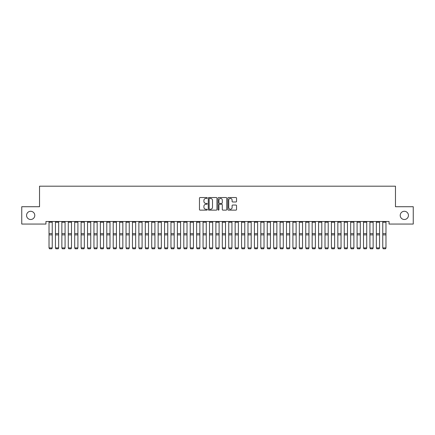 <?xml version="1.0" encoding="UTF-8"?>
<svg xmlns="http://www.w3.org/2000/svg" width="435" height="435" viewBox="0 0 435 435"><rect width="100%" height="100%" fill="white"/><g stroke="black" fill="none" stroke-linecap="round" stroke-linejoin="round"><path stroke-width="0.65" d="M207.234 197.979A0.44 0.44 0 0 0 206.788 197.539L200.095 197.539A0.631 0.631 0 0 0 199.469 198.17L199.469 209.507A0.631 0.631 0 0 0 200.095 210.138L206.788 210.138A0.44 0.44 0 0 0 207.234 209.697A0.44 0.44 0 0 0 206.788 209.257L205.924 209.257A2.017 2.017 0 0 1 203.906 207.239L203.906 206.299A2.017 2.017 0 0 1 205.924 204.281L206.788 204.281A0.44 0.44 0 0 0 207.234 203.841A0.44 0.44 0 0 0 206.788 203.401L205.924 203.401A2.017 2.017 0 0 1 203.906 201.383L203.906 200.437A2.017 2.017 0 0 1 205.924 198.42L206.788 198.42A0.44 0.44 0 0 0 207.234 197.979M400.222 215.39A4.105 4.105 0 0 0 404.327 219.501A4.105 4.105 0 0 0 408.438 215.39A4.105 4.105 0 0 0 404.327 211.285A4.105 4.105 0 0 0 400.222 215.39M26.562 215.39A4.105 4.105 0 0 0 30.673 219.501A4.105 4.105 0 0 0 34.778 215.39A4.105 4.105 0 0 0 30.673 211.285A4.105 4.105 0 0 0 26.562 215.39M235.911 201.981A0.631 0.631 0 0 0 236.542 201.351L236.542 198.17A0.631 0.631 0 0 0 235.911 197.539L228.478 197.539A0.631 0.631 0 0 0 227.848 198.17L227.848 209.507A0.631 0.631 0 0 0 228.478 210.138L235.911 210.138A0.631 0.631 0 0 0 236.542 209.507L236.542 205.668A0.631 0.631 0 0 0 235.911 205.037L232.73 205.037A0.631 0.631 0 0 0 232.1 205.668L232.1 207.571A1.686 1.686 0 0 1 230.414 209.257A1.686 1.686 0 0 1 228.728 207.571L228.728 200.105A1.686 1.686 0 0 1 230.414 198.42A1.686 1.686 0 0 1 232.1 200.105L232.1 201.351A0.631 0.631 0 0 0 232.73 201.981L235.911 201.981M389.053 221.491L45.947 221.491L45.947 224.058L21.75 224.058L21.75 206.728L39.531 206.728L39.531 186.191L395.469 186.191L395.469 206.728L413.25 206.728L413.25 224.058L389.053 224.058L389.053 221.491M216.951 198.17A0.631 0.631 0 0 0 216.32 197.539L208.887 197.539A0.631 0.631 0 0 0 208.256 198.17L208.256 209.507A0.631 0.631 0 0 0 208.887 210.138L216.32 210.138A0.631 0.631 0 0 0 216.951 209.507L216.951 198.17M218.68 197.539L226.113 197.539A0.631 0.631 0 0 1 226.744 198.17L226.744 209.507A0.631 0.631 0 0 1 226.113 210.138L222.932 210.138A0.631 0.631 0 0 1 222.301 209.507L222.301 204.912A0.631 0.631 0 0 0 221.676 204.281L219.561 204.281A0.631 0.631 0 0 0 218.935 204.912L218.935 209.697A0.44 0.44 0 0 1 218.49 210.138A0.44 0.44 0 0 1 218.049 209.697L218.049 198.17A0.631 0.631 0 0 1 218.68 197.539M209.578 198.42A0.44 0.44 0 0 0 209.137 198.86L209.137 208.816A0.44 0.44 0 0 0 209.578 209.257L210.491 209.257A2.017 2.017 0 0 0 212.508 207.239L212.508 200.437A2.017 2.017 0 0 0 210.491 198.42L209.578 198.42M222.301 200.138A1.686 1.686 0 0 0 220.616 198.452A1.686 1.686 0 0 0 218.935 200.138L218.935 202.77A0.631 0.631 0 0 0 219.561 203.401L221.676 203.401A0.631 0.631 0 0 0 222.301 202.77L222.301 200.138M52.238 222.225L49.024 222.225L49.024 221.502L52.238 221.502L52.238 248.01L51.754 248.809L49.508 248.766L51.754 248.809M49.508 248.809L49.024 247.901L52.238 247.901L51.754 248.766M49.024 222.225L49.024 247.901L49.508 248.766M58.654 222.225L55.446 222.225L55.446 221.502L58.654 221.502L58.654 248.01L58.17 248.809L55.925 248.766L58.17 248.809M55.925 248.809L55.446 247.901L58.654 247.901L58.17 248.766M55.446 222.225L55.446 247.901L55.925 248.766M65.071 222.225L61.862 222.225L61.862 221.502L65.071 221.502L65.071 248.01L64.592 248.809L62.346 248.766L64.592 248.809M62.346 248.809L61.862 247.901L65.071 247.901L64.592 248.766M61.862 222.225L61.862 247.901L62.346 248.766M71.492 222.225L68.279 222.225L68.279 221.502L71.492 221.502L71.492 248.01L71.008 248.809L68.763 248.766L71.008 248.809M68.763 248.809L68.279 247.901L71.492 247.901L71.008 248.766M68.279 222.225L68.279 247.901L68.763 248.766M77.908 222.225L74.7 222.225L74.7 221.502L77.908 221.502L77.908 248.01L77.425 248.809L75.179 248.766L77.425 248.809M75.179 248.809L74.7 247.901L77.908 247.901L77.425 248.766M74.7 222.225L74.7 247.901L75.179 248.766M84.325 222.225L81.117 222.225L81.117 221.502L84.325 221.502L84.325 248.01L83.846 248.809L81.601 248.766L83.846 248.809M81.601 248.809L81.117 247.901L84.325 247.901L83.846 248.766M81.117 222.225L81.117 247.901L81.601 248.766M90.746 222.225L87.533 222.225L87.533 221.502L90.746 221.502L90.746 248.01L90.262 248.809L88.017 248.766L90.262 248.809M88.017 248.809L87.533 247.901L90.746 247.901L90.262 248.766M87.533 222.225L87.533 247.901L88.017 248.766M97.163 222.225L93.955 222.225L93.955 221.502L97.163 221.502L97.163 248.01L96.679 248.809L94.433 248.766L96.679 248.809M94.433 248.809L93.955 247.901L97.163 247.901L96.679 248.766M93.955 222.225L93.955 247.901L94.433 248.766M103.579 222.225L100.371 222.225L100.371 221.502L103.579 221.502L103.579 248.01L103.1 248.809L100.855 248.766L103.1 248.809M100.855 248.809L100.371 247.901L103.579 247.901L103.1 248.766M100.371 222.225L100.371 247.901L100.855 248.766M110.001 222.225L106.787 222.225L106.787 221.502L110.001 221.502L110.001 248.01L109.517 248.809L107.271 248.766L109.517 248.809M107.271 248.809L106.787 247.901L110.001 247.901L109.517 248.766M106.787 222.225L106.787 247.901L107.271 248.766M116.417 222.225L113.209 222.225L113.209 221.502L116.417 221.502L116.417 248.01L115.933 248.809L113.687 248.766L115.933 248.809M113.687 248.809L113.209 247.901L116.417 247.901L115.933 248.766M113.209 222.225L113.209 247.901L113.687 248.766M122.833 222.225L119.625 222.225L119.625 221.502L122.833 221.502L122.833 248.01L122.355 248.809L120.109 248.766L122.355 248.809M120.109 248.809L119.625 247.901L122.833 247.901L122.355 248.766M119.625 222.225L119.625 247.901L120.109 248.766M129.249 222.225L126.041 222.225L126.041 221.502L129.249 221.502L129.249 248.01L128.771 248.809L126.525 248.766L128.771 248.809M126.525 248.809L126.041 247.901L129.249 247.901L128.771 248.766M126.041 222.225L126.041 247.901L126.525 248.766M135.671 222.225L132.463 222.225L132.463 221.502L135.671 221.502L135.671 248.01L135.187 248.809L132.941 248.766L135.187 248.809M132.941 248.809L132.463 247.901L135.671 247.901L135.187 248.766M132.463 222.225L132.463 247.901L132.941 248.766M142.087 222.225L138.879 222.225L138.879 221.502L142.087 221.502L142.087 248.01L141.609 248.809L139.363 248.766L141.609 248.809M139.363 248.809L138.879 247.901L142.087 247.901L141.609 248.766M138.879 222.225L138.879 247.901L139.363 248.766M148.504 222.225L145.295 222.225L145.295 221.502L148.504 221.502L148.504 248.01L148.025 248.809L145.779 248.766L148.025 248.809M145.779 248.809L145.295 247.901L148.504 247.901L148.025 248.766M145.295 222.225L145.295 247.901L145.779 248.766M154.925 222.225L151.717 222.225L151.717 221.502L154.925 221.502L154.925 248.01L154.441 248.809L152.196 248.766L154.441 248.809M152.196 248.809L151.717 247.901L154.925 247.901L154.441 248.766M151.717 222.225L151.717 247.901L152.196 248.766M161.341 222.225L158.133 222.225L158.133 221.502L161.341 221.502L161.341 248.01L160.863 248.809L158.612 248.766L160.863 248.809M158.612 248.809L158.133 247.901L161.341 247.901L160.863 248.766M158.133 222.225L158.133 247.901L158.612 248.766M167.758 222.225L164.55 222.225L164.55 221.502L167.758 221.502L167.758 248.01L167.279 248.809L165.034 248.766L167.279 248.809M165.034 248.809L164.55 247.901L167.758 247.901L167.279 248.766M164.55 222.225L164.55 247.901L165.034 248.766M174.179 222.225L170.971 222.225L170.971 221.502L174.179 221.502L174.179 248.01L173.695 248.809L171.45 248.766L173.695 248.809M171.45 248.809L170.971 247.901L174.179 247.901L173.695 248.766M170.971 222.225L170.971 247.901L171.45 248.766M180.596 222.225L177.388 222.225L177.388 221.502L180.596 221.502L180.596 248.01L180.117 248.809L177.866 248.766L180.117 248.809M177.866 248.809L177.388 247.901L180.596 247.901L180.117 248.766M177.388 222.225L177.388 247.901L177.866 248.766M187.012 222.225L183.804 222.225L183.804 221.502L187.012 221.502L187.012 248.01L186.533 248.809L184.288 248.766L186.533 248.809M184.288 248.809L183.804 247.901L187.012 247.901L186.533 248.766M183.804 222.225L183.804 247.901L184.288 248.766M193.434 222.225L190.225 222.225L190.225 221.502L193.434 221.502L193.434 248.01L192.95 248.809L190.704 248.766L192.95 248.809M190.704 248.809L190.225 247.901L193.434 247.901L192.95 248.766M190.225 222.225L190.225 247.901L190.704 248.766M199.85 222.225L196.642 222.225L196.642 221.502L199.85 221.502L199.85 248.01L199.371 248.809L197.12 248.766L199.371 248.809M197.12 248.809L196.642 247.901L199.85 247.901L199.371 248.766M196.642 222.225L196.642 247.901L197.12 248.766M206.266 222.225L203.058 222.225L203.058 221.502L206.266 221.502L206.266 248.01L205.788 248.809L203.542 248.766L205.788 248.809M203.542 248.809L203.058 247.901L206.266 247.901L205.788 248.766M203.058 222.225L203.058 247.901L203.542 248.766M212.688 222.225L209.48 222.225L209.48 221.502L212.688 221.502L212.688 248.01L212.204 248.809L209.958 248.766L212.204 248.809M209.958 248.809L209.48 247.901L212.688 247.901L212.204 248.766M209.48 222.225L209.48 247.901L209.958 248.766M219.104 222.225L215.896 222.225L215.896 221.502L219.104 221.502L219.104 248.01L218.626 248.809L216.374 248.766L218.626 248.809M216.374 248.809L215.896 247.901L219.104 247.901L218.626 248.766M215.896 222.225L215.896 247.901L216.374 248.766M225.52 222.225L222.312 222.225L222.312 221.502L225.52 221.502L225.52 248.01L225.042 248.809L222.796 248.766L225.042 248.809M222.796 248.809L222.312 247.901L225.52 247.901L225.042 248.766M222.312 222.225L222.312 247.901L222.796 248.766M231.942 222.225L228.734 222.225L228.734 221.502L231.942 221.502L231.942 248.01L231.458 248.809L229.212 248.766L231.458 248.809M229.212 248.809L228.734 247.901L231.942 247.901L231.458 248.766M228.734 222.225L228.734 247.901L229.212 248.766M238.358 222.225L235.15 222.225L235.15 221.502L238.358 221.502L238.358 248.01L237.88 248.809L235.629 248.766L237.88 248.809M235.629 248.809L235.15 247.901L238.358 247.901L237.88 248.766M235.15 222.225L235.15 247.901L235.629 248.766M244.774 222.225L241.566 222.225L241.566 221.502L244.774 221.502L244.774 248.01L244.296 248.809L242.05 248.766L244.296 248.809M242.05 248.809L241.566 247.901L244.774 247.901L244.296 248.766M241.566 222.225L241.566 247.901L242.05 248.766M251.196 222.225L247.988 222.225L247.988 221.502L251.196 221.502L251.196 248.01L250.712 248.809L248.467 248.766L250.712 248.809M248.467 248.809L247.988 247.901L251.196 247.901L250.712 248.766M247.988 222.225L247.988 247.901L248.467 248.766M257.612 222.225L254.404 222.225L254.404 221.502L257.612 221.502L257.612 248.01L257.134 248.809L254.883 248.766L257.134 248.809M254.883 248.809L254.404 247.901L257.612 247.901L257.134 248.766M254.404 222.225L254.404 247.901L254.883 248.766M264.029 222.225L260.821 222.225L260.821 221.502L264.029 221.502L264.029 248.01L263.55 248.809L261.304 248.766L263.55 248.809M261.304 248.809L260.821 247.901L264.029 247.901L263.55 248.766M260.821 222.225L260.821 247.901L261.304 248.766M270.45 222.225L267.242 222.225L267.242 221.502L270.45 221.502L270.45 248.01L269.966 248.809L267.721 248.766L269.966 248.809M267.721 248.809L267.242 247.901L270.45 247.901L269.966 248.766M267.242 222.225L267.242 247.901L267.721 248.766M276.867 222.225L273.658 222.225L273.658 221.502L276.867 221.502L276.867 248.01L276.388 248.809L274.137 248.766L276.388 248.809M274.137 248.809L273.658 247.901L276.867 247.901L276.388 248.766M273.658 222.225L273.658 247.901L274.137 248.766M283.283 222.225L280.075 222.225L280.075 221.502L283.283 221.502L283.283 248.01L282.804 248.809L280.559 248.766L282.804 248.809M280.559 248.809L280.075 247.901L283.283 247.901L282.804 248.766M280.075 222.225L280.075 247.901L280.559 248.766M289.705 222.225L286.496 222.225L286.496 221.502L289.705 221.502L289.705 248.01L289.221 248.809L286.975 248.766L289.221 248.809M286.975 248.809L286.496 247.901L289.705 247.901L289.221 248.766M286.496 222.225L286.496 247.901L286.975 248.766M296.121 222.225L292.913 222.225L292.913 221.502L296.121 221.502L296.121 248.01L295.637 248.809L293.391 248.766L295.637 248.809M293.391 248.809L292.913 247.901L296.121 247.901L295.637 248.766M292.913 222.225L292.913 247.901L293.391 248.766M302.537 222.225L299.329 222.225L299.329 221.502L302.537 221.502L302.537 248.01L302.059 248.809L299.813 248.766L302.059 248.809M299.813 248.809L299.329 247.901L302.537 247.901L302.059 248.766M299.329 222.225L299.329 247.901L299.813 248.766M308.959 222.225L305.751 222.225L305.751 221.502L308.959 221.502L308.959 248.01L308.475 248.809L306.229 248.766L308.475 248.809M306.229 248.809L305.751 247.901L308.959 247.901L308.475 248.766M305.751 222.225L305.751 247.901L306.229 248.766M315.375 222.225L312.167 222.225L312.167 221.502L315.375 221.502L315.375 248.01L314.891 248.809L312.645 248.766L314.891 248.809M312.645 248.809L312.167 247.901L315.375 247.901L314.891 248.766M312.167 222.225L312.167 247.901L312.645 248.766M321.791 222.225L318.583 222.225L318.583 221.502L321.791 221.502L321.791 248.01L321.313 248.809L319.067 248.766L321.313 248.809M319.067 248.809L318.583 247.901L321.791 247.901L321.313 248.766M318.583 222.225L318.583 247.901L319.067 248.766M328.213 222.225L324.999 222.225L324.999 221.502L328.213 221.502L328.213 248.01L327.729 248.809L325.483 248.766L327.729 248.809M325.483 248.809L324.999 247.901L328.213 247.901L327.729 248.766M324.999 222.225L324.999 247.901L325.483 248.766M334.629 222.225L331.421 222.225L331.421 221.502L334.629 221.502L334.629 248.01L334.145 248.809L331.9 248.766L334.145 248.809M331.9 248.809L331.421 247.901L334.629 247.901L334.145 248.766M331.421 222.225L331.421 247.901L331.9 248.766M341.045 222.225L337.837 222.225L337.837 221.502L341.045 221.502L341.045 248.01L340.567 248.809L338.321 248.766L340.567 248.809M338.321 248.809L337.837 247.901L341.045 247.901L340.567 248.766M337.837 222.225L337.837 247.901L338.321 248.766M347.467 222.225L344.254 222.225L344.254 221.502L347.467 221.502L347.467 248.01L346.983 248.809L344.737 248.766L346.983 248.809M344.737 248.809L344.254 247.901L347.467 247.901L346.983 248.766M344.254 222.225L344.254 247.901L344.737 248.766M353.883 222.225L350.675 222.225L350.675 221.502L353.883 221.502L353.883 248.01L353.399 248.809L351.154 248.766L353.399 248.809M351.154 248.809L350.675 247.901L353.883 247.901L353.399 248.766M350.675 222.225L350.675 247.901L351.154 248.766M360.3 222.225L357.091 222.225L357.091 221.502L360.3 221.502L360.3 248.01L359.821 248.809L357.575 248.766L359.821 248.809M357.575 248.809L357.091 247.901L360.3 247.901L359.821 248.766M357.091 222.225L357.091 247.901L357.575 248.766M366.721 222.225L363.508 222.225L363.508 221.502L366.721 221.502L366.721 248.01L366.237 248.809L363.992 248.766L366.237 248.809M363.992 248.809L363.508 247.901L366.721 247.901L366.237 248.766M363.508 222.225L363.508 247.901L363.992 248.766M373.138 222.225L369.929 222.225L369.929 221.502L373.138 221.502L373.138 248.01L372.654 248.809L370.408 248.766L372.654 248.809M370.408 248.809L369.929 247.901L373.138 247.901L372.654 248.766M369.929 222.225L369.929 247.901L370.408 248.766M379.554 222.225L376.346 222.225L376.346 221.502L379.554 221.502L379.554 248.01L379.075 248.809L376.83 248.766L379.075 248.809M376.83 248.809L376.346 247.901L379.554 247.901L379.075 248.766M376.346 222.225L376.346 247.901L376.83 248.766M385.976 222.225L382.762 222.225L382.762 221.502L385.976 221.502L385.976 248.01L385.492 248.809L383.246 248.766L385.492 248.809M383.246 248.809L382.762 247.901L385.976 247.901L385.492 248.766M382.762 222.225L382.762 247.901L383.246 248.766M52.238 233.628L49.024 233.628M52.238 234.878L49.024 234.878M58.654 233.628L55.446 233.628M58.654 234.878L55.446 234.878M65.071 233.628L61.862 233.628M65.071 234.878L61.862 234.878M71.492 233.628L68.279 233.628M71.492 234.878L68.279 234.878M77.908 233.628L74.7 233.628M77.908 234.878L74.7 234.878M84.325 233.628L81.117 233.628M84.325 234.878L81.117 234.878M90.746 233.628L87.533 233.628M90.746 234.878L87.533 234.878M97.163 233.628L93.955 233.628M97.163 234.878L93.955 234.878M103.579 233.628L100.371 233.628M103.579 234.878L100.371 234.878M110.001 233.628L106.787 233.628M110.001 234.878L106.787 234.878M116.417 233.628L113.209 233.628M116.417 234.878L113.209 234.878M122.833 233.628L119.625 233.628M122.833 234.878L119.625 234.878M129.249 233.628L126.041 233.628M129.249 234.878L126.041 234.878M135.671 233.628L132.463 233.628M135.671 234.878L132.463 234.878M142.087 233.628L138.879 233.628M142.087 234.878L138.879 234.878M148.504 233.628L145.295 233.628M148.504 234.878L145.295 234.878M154.925 233.628L151.717 233.628M154.925 234.878L151.717 234.878M161.341 233.628L158.133 233.628M161.341 234.878L158.133 234.878M167.758 233.628L164.55 233.628M167.758 234.878L164.55 234.878M174.179 233.628L170.971 233.628M174.179 234.878L170.971 234.878M180.596 233.628L177.388 233.628M180.596 234.878L177.388 234.878M187.012 233.628L183.804 233.628M187.012 234.878L183.804 234.878M193.434 233.628L190.225 233.628M193.434 234.878L190.225 234.878M199.85 233.628L196.642 233.628M199.85 234.878L196.642 234.878M206.266 233.628L203.058 233.628M206.266 234.878L203.058 234.878M212.688 233.628L209.48 233.628M212.688 234.878L209.48 234.878M219.104 233.628L215.896 233.628M219.104 234.878L215.896 234.878M225.52 233.628L222.312 233.628M225.52 234.878L222.312 234.878M231.942 233.628L228.734 233.628M231.942 234.878L228.734 234.878M238.358 233.628L235.15 233.628M238.358 234.878L235.15 234.878M244.774 233.628L241.566 233.628M244.774 234.878L241.566 234.878M251.196 233.628L247.988 233.628M251.196 234.878L247.988 234.878M257.612 233.628L254.404 233.628M257.612 234.878L254.404 234.878M264.029 233.628L260.821 233.628M264.029 234.878L260.821 234.878M270.45 233.628L267.242 233.628M270.45 234.878L267.242 234.878M276.867 233.628L273.658 233.628M276.867 234.878L273.658 234.878M283.283 233.628L280.075 233.628M283.283 234.878L280.075 234.878M289.705 233.628L286.496 233.628M289.705 234.878L286.496 234.878M296.121 233.628L292.913 233.628M296.121 234.878L292.913 234.878M302.537 233.628L299.329 233.628M302.537 234.878L299.329 234.878M308.959 233.628L305.751 233.628M308.959 234.878L305.751 234.878M315.375 233.628L312.167 233.628M315.375 234.878L312.167 234.878M321.791 233.628L318.583 233.628M321.791 234.878L318.583 234.878M328.213 233.628L324.999 233.628M328.213 234.878L324.999 234.878M334.629 233.628L331.421 233.628M334.629 234.878L331.421 234.878M341.045 233.628L337.837 233.628M341.045 234.878L337.837 234.878M347.467 233.628L344.254 233.628M347.467 234.878L344.254 234.878M353.883 233.628L350.675 233.628M353.883 234.878L350.675 234.878M360.3 233.628L357.091 233.628M360.3 234.878L357.091 234.878M366.721 233.628L363.508 233.628M366.721 234.878L363.508 234.878M373.138 233.628L369.929 233.628M373.138 234.878L369.929 234.878M379.554 233.628L376.346 233.628M379.554 234.878L376.346 234.878M385.976 233.628L382.762 233.628M385.976 234.878L382.762 234.878"/></g></svg>
